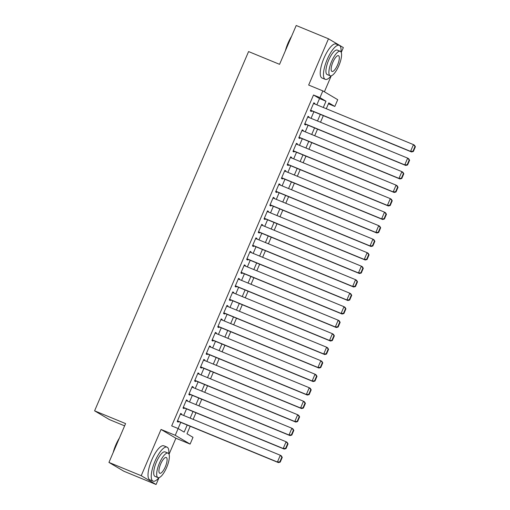 <?xml version="1.0" encoding="UTF-8"?>
<svg xmlns="http://www.w3.org/2000/svg" width="510" height="510" viewBox="0 0 510 510"><rect width="100%" height="100%" fill="white"/><g stroke="black" fill="none" stroke-linecap="round" stroke-linejoin="round"><path stroke-width="0.76" d="M190.192 426.271L186.979 433.774L193.003 437.338L190.109 444.089L175.249 435.298L178.143 428.547L184.167 432.11L187.195 425.034M169.027 454.289L175.905 438.243L190.109 444.089M175.905 438.243L161.045 429.452L141.219 475.709L108.942 462.417L123.809 471.208L156.079 484.5L159.024 477.634M124.612 425.856L109.465 419.622L94.599 410.831L248.58 51.567L279.563 64.33L296.208 25.5L328.485 38.792L308.658 85.049L322.855 90.895L337.722 99.686L334.828 106.443L328.803 102.88L326.292 108.726M324.392 91.806L331.239 75.831M341.241 52.485L343.345 47.583L328.485 38.792M328.408 103.798L334.828 106.443M141.219 475.709L156.079 484.5M181.458 414.547L181.681 414.024L180.674 413.431L177.206 421.534L178.207 422.127L178.494 421.451M187.246 401.038L187.47 400.516L186.462 399.923L182.994 408.025L183.995 408.618L184.282 407.949M193.035 387.536L193.258 387.014L192.251 386.421L188.783 394.523L189.784 395.116L190.077 394.44M198.823 374.028L199.047 373.505L198.039 372.912L194.571 381.015L195.572 381.608L195.865 380.932M204.612 360.519L204.835 360.003L203.828 359.403L200.36 367.512L201.361 368.105L201.654 367.429M210.4 347.017L210.624 346.494L209.616 345.901L206.148 354.004L207.149 354.597L207.442 353.921M216.189 333.508L216.412 332.985L215.411 332.392L211.937 340.495L212.938 341.094L213.231 340.419M221.977 320.006L222.201 319.483L221.2 318.89L217.725 326.993L218.726 327.586L219.019 326.91M227.766 306.497L227.989 305.974L226.988 305.382L223.514 313.484L224.515 314.077L224.808 313.401M233.554 292.995L233.778 292.472L232.777 291.873L229.302 299.982L230.303 300.575L230.596 299.899M239.343 279.486L239.566 278.964L238.565 278.371L235.091 286.473L236.092 287.066L236.385 286.39M245.131 265.978L245.355 265.455L244.354 264.862L240.879 272.965L241.88 273.564L242.173 272.888M250.92 252.475L251.143 251.953L250.142 251.36L246.668 259.462L247.669 260.055L247.962 259.38M256.708 238.967L256.932 238.444L255.931 237.851L252.456 245.954L253.457 246.547L253.75 245.877M262.497 225.465L262.72 224.942L261.719 224.349L258.245 232.452L259.246 233.044L259.539 232.369M268.285 211.956L268.509 211.433L267.508 210.84L264.033 218.943L265.034 219.536L265.327 218.86M274.074 198.447L274.297 197.931L273.296 197.332L269.822 205.441L270.823 206.034L271.116 205.358M279.862 184.945L280.086 184.422L279.085 183.829L275.61 191.932L276.618 192.525L276.904 191.849M285.651 171.436L285.874 170.914L284.873 170.321L281.399 178.423L282.406 179.023L282.693 178.347M291.44 157.934L291.663 157.411L290.662 156.819L287.187 164.921L288.195 165.514L288.481 164.838M297.228 144.426L297.451 143.903L296.45 143.31L292.976 151.413L293.983 152.005L294.27 151.33M303.016 130.923L303.24 130.401L302.239 129.801L298.764 137.91L299.772 138.503L300.058 137.827M308.805 117.415L309.028 116.892L308.027 116.299L304.553 124.402L305.56 124.995L305.847 124.319M316.844 104.83L319.534 98.557L313.51 94.994L171.685 425.888L178.143 428.547M178.105 428.534L180.744 422.376M183.702 415.471L186.532 408.873M189.49 401.963L192.321 395.365M195.279 388.461L198.109 381.862M201.067 374.952L203.898 368.354M206.856 361.45L209.686 354.845M212.644 347.941L215.475 341.343M218.433 334.433L221.263 327.834M224.221 320.93L227.052 314.332M230.01 307.422L232.84 300.823M235.798 293.919L238.629 287.315M241.587 280.411L244.417 273.813M247.382 266.902L250.206 260.304M253.17 253.4L255.994 246.802M258.959 239.891L261.783 233.293M264.747 226.389L267.572 219.791M270.536 212.88L273.36 206.282M276.324 199.378L279.148 192.774M282.113 185.869L284.937 179.271M287.901 172.361L290.726 165.763M293.69 158.859L296.514 152.26M299.478 145.35L302.302 138.752M305.267 131.848L308.091 125.243M311.055 118.339L313.886 111.741M314.594 103.906L314.817 103.383L313.816 102.79L310.341 110.893L311.349 111.492L311.635 110.817M161.045 429.452L175.249 435.298M313.51 94.994L319.961 97.652L322.855 90.895M108.942 462.417L125.587 423.587L94.599 410.831M323.334 115.63L320.503 122.234M317.545 129.138L314.715 135.736M311.757 142.641L308.926 149.245M305.968 156.149L303.138 162.747M300.18 169.658L297.349 176.256M294.391 183.16L291.561 189.758M288.603 196.669L285.772 203.267M282.814 210.171L279.984 216.775M277.026 223.68L274.195 230.278M271.237 237.188L268.407 243.786M265.449 250.69L262.618 257.289M259.66 264.199L256.83 270.797M253.872 277.701L251.041 284.306M248.083 291.21L245.253 297.808M242.295 304.719L239.464 311.317M236.506 318.221L233.676 324.819M230.718 331.729L227.887 338.328M224.929 345.232L222.099 351.836M219.141 358.74L216.31 365.339M213.352 372.243L210.522 378.847M207.564 385.751L204.733 392.349M201.769 399.26L198.945 405.858M195.98 412.762L193.156 419.36M323.295 107.489L325.986 101.216L319.961 97.652M190.16 418.13L192.99 411.532M195.948 404.621L198.779 398.023M201.737 391.119L204.567 384.521M207.525 377.61L210.356 371.012M213.314 364.108L216.144 357.504M219.102 350.599L221.933 344.001M224.891 337.091L227.721 330.493M230.679 323.589L233.51 316.99M236.468 310.08L239.298 303.482M242.256 296.578L245.087 289.973M248.045 283.069L250.875 276.471M253.833 269.56L256.664 262.962M259.622 256.058L262.452 249.46M265.41 242.55L268.241 235.951M271.199 229.047L274.029 222.443M276.987 215.539L279.818 208.941M282.776 202.036L285.606 195.432M288.564 188.528L291.395 181.93M294.353 175.019L297.183 168.421M300.141 161.517L302.972 154.919M305.93 148.008L308.76 141.41M311.718 134.506L314.549 127.902M317.507 120.998L320.337 114.399M319.534 98.557L325.986 101.216M313.752 102.943L314.817 103.383M307.963 116.452L309.028 116.892M302.175 129.961L303.24 130.401M296.387 143.463L297.451 143.903M290.598 156.972L291.663 157.411M284.809 170.474L285.874 170.914M279.015 183.982L280.086 184.422M273.226 197.485L274.297 197.931M267.438 210.993L268.509 211.433M261.649 224.502L262.72 224.942M255.861 238.004L256.932 238.444M250.072 251.513L251.143 251.953M244.284 265.015L245.355 265.455M238.495 278.524L239.566 278.964M232.707 292.032L233.778 292.472M226.918 305.535L227.989 305.974M221.13 319.043L222.201 319.483M215.341 332.545L216.412 332.985M209.553 346.054L210.624 346.494M203.764 359.556L204.835 360.003M197.976 373.065L199.047 373.505M192.187 386.574L193.258 387.014M186.399 400.076L187.47 400.516M180.61 413.584L181.681 414.024M313.529 103.466L413.451 144.617L414.458 145.21L415.401 146.74L415 146.498L412.972 151.228L413.374 151.464L415.401 146.74M310.565 110.377L411.564 151.967L410.556 151.368L413.451 144.617L415 146.498M310.635 110.224L410.556 151.368L412.972 151.228M411.564 151.967L413.374 151.464M285.377 50.764A17.946 5.642 -67.6 0 1 287.984 43.222A17.946 5.642 -67.6 0 1 291.586 36.28M290.789 38.148A18.386 5.782 112.4 0 0 288.252 43.312A18.386 5.782 112.4 0 0 286.225 48.781M340.986 51.956A18.386 5.782 112.4 0 0 339.265 45.339A18.386 5.782 112.4 0 0 327.242 59.37A18.386 5.782 112.4 0 0 325.259 79.337A18.386 5.782 112.4 0 0 331.143 75.856M339.265 45.339L336.033 44.013A18.386 5.782 112.4 0 0 324.016 58.038A18.386 5.782 112.4 0 0 322.033 78.011L325.259 79.337M330.193 75.799L327.222 74.581A13.235 4.163 -67.6 0 1 328.644 60.199A13.235 4.163 -67.6 0 1 337.301 50.101L340.272 51.325A13.235 4.163 112.4 0 0 331.615 61.423A13.235 4.163 112.4 0 0 330.193 75.799A13.235 4.163 112.4 0 0 338.844 65.701A13.235 4.163 112.4 0 0 340.272 51.325M332.903 62.182A8.53 2.684 112.4 0 0 331.984 71.451A8.53 2.684 112.4 0 0 337.563 64.942A8.53 2.684 112.4 0 0 338.481 55.673A8.53 2.684 112.4 0 0 332.903 62.182M113.169 452.568A17.946 5.642 -67.6 0 1 115.77 445.026A17.946 5.642 -67.6 0 1 119.372 438.084M118.575 439.951A18.386 5.782 112.4 0 0 116.038 445.115A18.386 5.782 112.4 0 0 114.017 450.585M168.772 453.753A18.386 5.782 112.4 0 0 167.05 447.142A18.386 5.782 112.4 0 0 155.027 461.174A18.386 5.782 112.4 0 0 153.051 481.14A18.386 5.782 112.4 0 0 158.929 477.66M167.05 447.142L163.825 445.81A18.386 5.782 112.4 0 0 151.802 459.841A18.386 5.782 112.4 0 0 149.819 479.814L153.051 481.14M157.979 477.602L155.008 476.385A13.235 4.163 -67.6 0 1 156.436 462.003A13.235 4.163 -67.6 0 1 165.087 451.905L168.058 453.122A13.235 4.163 112.4 0 0 159.4 463.227A13.235 4.163 112.4 0 0 157.979 477.602A13.235 4.163 112.4 0 0 166.636 467.504A13.235 4.163 112.4 0 0 168.058 453.122M160.688 463.985A8.53 2.684 112.4 0 0 159.77 473.254A8.53 2.684 112.4 0 0 165.348 466.746A8.53 2.684 112.4 0 0 166.266 457.476A8.53 2.684 112.4 0 0 160.688 463.985M307.74 116.975L407.662 158.125L408.669 158.718L409.613 160.242L409.211 160.006L407.184 164.73L407.586 164.972L409.613 160.242M304.776 123.879L405.775 165.469L404.768 164.877L407.662 158.125L409.211 160.006M304.846 123.726L404.768 164.877L407.184 164.73M405.775 165.469L407.586 164.972M301.952 130.477L401.874 171.628L402.881 172.221L403.824 173.751L403.423 173.515L401.395 178.239L401.797 178.474L403.824 173.751M298.987 137.388L399.987 178.978L398.979 178.385L401.874 171.628L403.423 173.515M299.051 137.235L398.979 178.385L401.395 178.239M399.987 178.978L401.797 178.474M296.157 143.986L396.085 185.136L397.092 185.729L398.036 187.253L397.634 187.017L395.607 191.747L396.009 191.983L398.036 187.253M293.199 150.89L394.198 192.48L393.191 191.887L396.085 185.136L397.634 187.017M293.263 150.737L393.191 191.887L395.607 191.747M394.198 192.48L396.009 191.983M290.368 157.494L390.297 198.639L391.304 199.238L392.247 200.761L391.846 200.526L389.818 205.249L390.22 205.492L392.247 200.761M287.41 164.398L388.41 205.989L387.402 205.396L390.297 198.639L391.846 200.526M287.474 164.245L387.402 205.396L389.818 205.249M388.41 205.989L390.22 205.492M284.58 170.997L384.508 212.147L385.515 212.74L386.459 214.27L386.057 214.028L384.03 218.758L384.432 218.994L386.459 214.27M281.622 177.901L382.621 219.498L381.614 218.898L384.508 212.147L386.057 214.028M281.686 177.748L381.614 218.898L384.03 218.758M382.621 219.498L384.432 218.994M278.791 184.505L378.72 225.656L379.727 226.249L380.67 227.772L380.269 227.536L378.242 232.26L378.643 232.503L380.67 227.772M275.833 191.409L376.833 233L375.825 232.407L378.72 225.656L380.269 227.536M275.897 191.256L375.825 232.407L378.242 232.26M376.833 233L378.643 232.503M273.003 198.007L372.931 239.158L373.938 239.751L374.875 241.281L374.474 241.039L372.453 245.769L372.855 246.005L374.875 241.281M270.045 204.918L371.044 246.508L370.037 245.916L372.931 239.158L374.474 241.039M270.109 204.765L370.037 245.916L372.453 245.769M371.044 246.508L372.855 246.005M267.214 211.516L367.143 252.667L368.15 253.26L369.087 254.783L368.685 254.547L366.664 259.278L367.066 259.513L369.087 254.783M264.256 218.42L365.256 260.011L364.248 259.418L367.143 252.667L368.685 254.547M264.32 218.267L364.248 259.418L366.664 259.278M365.256 260.011L367.066 259.513M261.426 225.018L361.354 266.169L362.361 266.768L363.298 268.292L362.897 268.056L360.876 272.78L361.278 273.016L363.298 268.292M258.468 231.929L359.467 273.519L358.46 272.926L361.354 266.169L362.897 268.056M258.532 231.776L358.46 272.926L360.876 272.78M359.467 273.519L361.278 273.016M255.637 238.527L355.566 279.678L356.567 280.27L357.51 281.8L357.108 281.558L355.087 286.288L355.489 286.524L357.51 281.8M252.679 245.431L353.672 287.022L352.671 286.429L355.566 279.678L357.108 281.558M252.743 245.278L352.671 286.429L355.087 286.288M353.672 287.022L355.489 286.524M249.849 252.036L349.777 293.186L350.778 293.779L351.721 295.303L351.32 295.067L349.299 299.791L349.701 300.033L351.721 295.303M246.891 258.94L347.884 300.53L346.883 299.937L349.777 293.186L351.32 295.067M246.955 258.787L346.883 299.937L349.299 299.791M347.884 300.53L349.701 300.033M244.06 265.538L343.989 306.688L344.989 307.281L345.933 308.811L345.531 308.569L343.51 313.299L343.912 313.535L345.933 308.811M241.102 272.448L342.095 314.039L341.094 313.44L343.989 306.688L345.531 308.569M241.166 272.295L341.094 313.44L343.51 313.299M342.095 314.039L343.912 313.535M238.272 279.046L338.2 320.197L339.201 320.79L340.144 322.314L339.743 322.078L337.722 326.808L338.124 327.044L340.144 322.314M235.314 285.951L336.307 327.541L335.306 326.948L338.2 320.197L339.743 322.078M235.378 285.798L335.306 326.948L337.722 326.808M336.307 327.541L338.124 327.044M232.483 292.549L332.412 333.699L333.412 334.292L334.356 335.822L333.954 335.586L331.927 340.31L332.329 340.546L334.356 335.822M229.525 299.459L330.518 341.05L329.517 340.457L332.412 333.699L333.954 335.586M229.589 299.306L329.517 340.457L331.927 340.31M330.518 341.05L332.329 340.546M226.695 306.057L326.623 347.208L327.624 347.801L328.567 349.325L328.166 349.089L326.139 353.819L326.54 354.055L328.567 349.325M223.737 312.962L324.73 354.552L323.729 353.959L326.623 347.208L328.166 349.089M223.801 312.808L323.729 353.959L326.139 353.819M324.73 354.552L326.54 354.055M220.906 319.566L320.835 360.71L321.835 361.309L322.779 362.833L322.377 362.597L320.35 367.321L320.752 367.563L322.779 362.833M217.948 326.47L318.941 368.061L317.94 367.468L320.835 360.71L322.377 362.597M218.012 326.317L317.94 367.468L320.35 367.321M318.941 368.061L320.752 367.563M215.118 333.068L315.046 374.219L316.047 374.812L316.99 376.342L316.589 376.099L314.562 380.83L314.963 381.066L316.99 376.342M212.16 339.979L313.153 381.569L312.152 380.97L315.046 374.219L316.589 376.099M212.224 339.819L312.152 380.97L314.562 380.83M313.153 381.569L314.963 381.066M209.329 346.577L309.258 387.728L310.258 388.32L311.202 389.844L310.8 389.608L308.773 394.332L309.175 394.574L311.202 389.844M206.371 353.481L307.364 395.072L306.363 394.479L309.258 387.728L310.8 389.608M206.435 353.328L306.363 394.479L308.773 394.332M307.364 395.072L309.175 394.574M203.541 360.079L303.469 401.23L304.47 401.823L305.413 403.353L305.012 403.117L302.985 407.841L303.386 408.076L305.413 403.353M200.583 366.99L301.576 408.58L300.575 407.987L303.469 401.23L305.012 403.117M200.647 366.837L300.575 407.987L302.985 407.841M301.576 408.58L303.386 408.076M197.752 373.588L297.681 414.738L298.681 415.331L299.625 416.855L299.223 416.619L297.196 421.349L297.598 421.585L299.625 416.855M194.794 380.492L295.787 422.082L294.786 421.489L297.681 414.738L299.223 416.619M194.858 380.339L294.786 421.489L297.196 421.349M295.787 422.082L297.598 421.585M191.964 387.096L291.892 428.241L292.893 428.84L293.837 430.363L293.435 430.128L291.408 434.851L291.809 435.087L293.837 430.363M189.006 394L289.999 435.591L288.998 434.998L291.892 428.241L293.435 430.128M189.07 393.847L288.998 434.998L291.408 434.851M289.999 435.591L291.809 435.087M186.175 400.599L286.104 441.749L287.104 442.342L288.048 443.872L287.646 443.63L285.619 448.36L286.021 448.596L288.048 443.872M183.217 407.503L284.21 449.093L283.209 448.5L286.104 441.749L287.646 443.63M183.281 407.35L283.209 448.5L285.619 448.36M284.21 449.093L286.021 448.596M180.387 414.107L280.315 455.258L281.316 455.851L282.26 457.374L281.858 457.139L279.831 461.862L280.232 462.105L282.26 457.374M177.429 421.011L278.422 462.602L277.421 462.009L280.315 455.258L281.858 457.139M177.493 420.858L277.421 462.009L279.831 461.862M278.422 462.602L280.232 462.105"/></g></svg>
